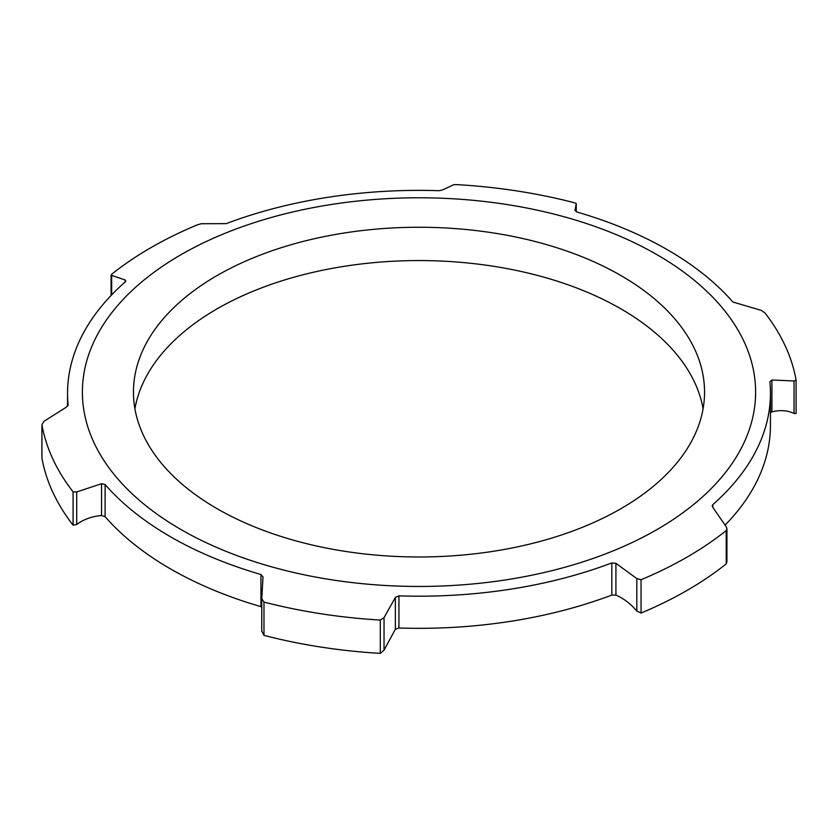 <?xml version="1.0" encoding="UTF-8"?>
<svg xmlns="http://www.w3.org/2000/svg" width="838" height="838" viewBox="0 0 838 838"><rect width="100%" height="100%" fill="white"/><g stroke="black" fill="none" stroke-linecap="round" stroke-linejoin="round"><path stroke-width="1.26" d="M261.76 599.16L261.749 631.506L261.76 598.772L263.98 602.072A379.059 218.844 0 0 0 380.295 620.068L380.295 653.378L384.034 650.183L384.034 617.69L380.295 620.068M261.76 631.265L263.98 635.382A379.059 218.844 0 0 0 380.295 653.378M794.047 413.459C787.689 410.369 780.304 409.834 771.913 411.835L771.913 380.023L794.047 380.965L794.047 413.459L796.1 413.532L796.079 380.023A379.059 218.844 0 0 0 764.916 312.867L761.281 310.374L732.894 302.026A351.447 202.911 0 0 0 667.509 249.808A351.447 202.911 0 0 0 577.057 212.056L574.994 210.39L576.24 203.54L576.24 211.752L576.251 203.508L574.02 202.66A379.059 218.844 0 0 0 457.705 184.664L453.966 184.622L442.632 189.912L439.06 190.708A351.447 202.911 0 0 0 226.187 223.641L201.193 223.725L196.94 225.003A379.059 218.844 0 0 0 111.789 274.162L111.674 275.409L111.077 275.063L111.077 295.479M111.674 294.85L111.674 275.409L125.176 279.976L125.176 281.945M67.553 406.262L67.553 393.284A351.447 202.911 0 0 1 125.166 281.966L125.784 280.866L125.176 279.976M67.553 393.284A351.447 202.911 0 0 0 68.129 404.869L68.129 405.121M41.921 457.506L41.921 424.709L43.953 421.336L66.087 407.31L68.129 404.995M41.921 458.019A379.059 218.844 0 0 0 73.084 525.175L76.719 524.431L76.719 491.937L73.084 491.864A379.059 218.844 0 0 1 41.921 424.709L41.9 457.778M76.719 491.937L101.555 483.725L101.555 515.548L105.106 516.679A351.447 202.911 0 0 0 260.943 606.649L261.749 606.974M105.106 516.679L105.106 484.542L101.555 483.725M105.106 484.542A351.447 202.911 0 0 0 260.943 574.512L260.943 606.649M260.943 574.512L263.006 576.806M263.006 576.942L261.76 598.772M384.034 617.69L395.368 597.421L395.368 629.233L398.94 627.997A351.447 202.911 0 0 0 611.813 595.074L615.92 595.116L615.92 563.304L611.813 562.927L611.813 595.074M398.94 627.997L398.94 595.86L395.368 597.421M398.94 595.86A351.447 202.911 0 0 0 611.813 562.927M615.92 563.304L636.807 578.587L636.807 611.07L641.06 613.039A379.059 218.844 0 0 0 726.211 563.88L726.923 561.963L726.923 528.925L726.211 530.569L726.211 563.88M641.06 613.039L641.06 579.728L636.807 578.587M641.06 579.728A379.059 218.844 0 0 0 726.211 530.569M712.834 507.378L712.834 504.602L712.216 505.901L712.824 507.357L726.326 526.903L726.923 528.925M712.834 504.602A351.447 202.911 0 0 0 770.447 393.284A351.447 202.911 0 0 0 769.871 381.699L771.913 380.023M796.079 380.023L794.047 380.965M770.447 412.568L771.913 411.835M101.555 515.548C92.138 516.292 83.852 519.256 76.719 524.431M395.368 629.233L384.034 650.183M636.807 611.07C630.805 603.863 623.839 598.552 615.92 595.116M725.205 525.007A351.447 202.911 0 0 0 770.447 425.421L770.447 393.284M703.092 408.776A285.549 164.866 0 0 0 620.916 308.855A285.549 164.866 0 0 0 323.206 270.119A285.549 164.866 0 0 0 134.908 408.776M620.916 275.545A285.549 164.866 0 0 0 309.725 239.804A285.549 164.866 0 0 0 133.452 392.121A285.549 164.866 0 0 0 419 556.977A285.549 164.866 0 0 0 704.549 392.121A285.549 164.866 0 0 0 620.916 275.545M263.98 635.382L263.98 602.072M657.013 254.7A336.604 194.332 0 0 0 93.866 341.82A336.604 194.332 0 0 0 506.121 579.833A336.604 194.332 0 0 0 657.013 254.7M73.084 491.864L73.084 525.175"/></g></svg>
